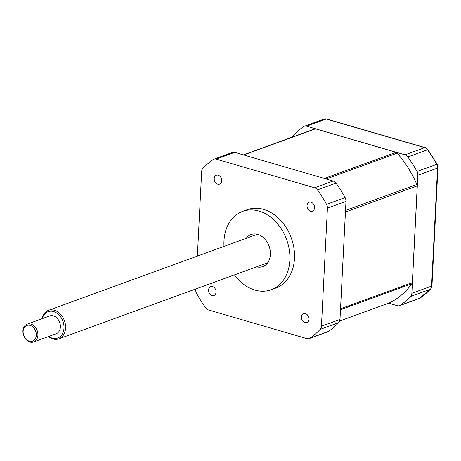 <?xml version="1.0" encoding="UTF-8"?>
<svg xmlns="http://www.w3.org/2000/svg" width="461" height="461" viewBox="0 0 461 461"><rect width="100%" height="100%" fill="white"/><g stroke="black" fill="none" stroke-linecap="round" stroke-linejoin="round"><path stroke-width="0.69" d="M389.142 302.975A3.792 2.881 -110 0 0 389.361 302.906A3.792 2.881 -110 0 0 389.562 302.819A94.787 71.968 -110 0 0 411.846 283.74A3.792 2.881 -110 0 0 412.347 282.599L340.541 308.749M195.712 288.984L195.683 289.577A5.688 4.316 -110 0 0 196.565 293.357A102.371 77.725 70 0 0 205.704 307.856A5.688 4.316 -110 0 0 208.533 309.971L306.94 338.622A5.688 4.316 -110 0 0 309.158 338.581L327.708 331.822A5.688 4.316 -110 0 0 328.445 331.442A102.371 77.725 -110 0 0 338.766 322.608A5.688 4.316 -110 0 0 339.999 319.444L345.975 201.399A5.688 4.316 -110 0 0 345.093 197.619A102.371 77.725 -110 0 0 335.96 183.121A5.688 4.316 -110 0 0 333.13 181.012L234.724 152.355A5.688 4.316 -110 0 0 232.5 152.401L213.956 159.154A5.688 4.316 -110 0 0 213.213 159.535A102.371 77.725 70 0 0 202.898 168.369A5.688 4.316 -110 0 0 201.664 171.532L197.377 256.097M338.766 322.608L320.216 329.361A5.688 4.316 -110 0 0 321.45 326.198L327.431 208.153A5.688 4.316 -110 0 0 326.549 204.373A102.371 77.725 70 0 0 317.41 189.874A5.688 4.316 -110 0 0 314.581 187.765L216.174 159.108A5.688 4.316 -110 0 0 213.956 159.154M388.658 303.165L397.359 305.695A5.688 4.316 -110 0 0 399.578 305.655A5.688 4.316 -110 0 0 400.315 305.274A102.371 77.725 -110 0 0 410.636 296.435A5.688 4.316 -110 0 0 411.869 293.271L417.845 175.232A5.688 4.316 -110 0 0 416.969 171.452A102.371 77.725 -110 0 0 407.829 156.947A5.688 4.316 -110 0 0 405 154.838L306.594 126.181A5.688 4.316 -110 0 0 304.375 126.228A5.688 4.316 -110 0 0 303.632 126.608A102.371 77.725 -110 0 0 293.311 135.442A5.688 4.316 -110 0 0 292.366 137.067M309.158 338.581A5.688 4.316 -110 0 0 309.896 338.195A102.371 77.725 70 0 0 320.216 329.361M345.439 212.014L417.245 185.864L412.347 282.599M246.157 238.337A17.063 12.954 70 0 1 251.084 234.522A17.063 12.954 70 0 1 269.091 246.122A17.063 12.954 70 0 1 262.758 266.585A17.063 12.954 70 0 1 256.535 266.833M224.011 246.399A41.703 31.665 70 0 1 242.647 211.369A41.703 31.665 70 0 1 286.673 239.72A41.703 31.665 70 0 1 271.189 289.744A41.703 31.665 70 0 1 254.916 290.067A41.703 31.665 70 0 1 234.39 274.9M307.049 205.618A4.737 3.596 70 0 1 309.17 202.252A4.737 3.596 70 0 1 314.172 205.473A4.737 3.596 70 0 1 312.414 211.161A4.737 3.596 70 0 1 307.049 205.618M301.408 316.966A4.737 3.596 70 0 1 303.528 313.601A4.737 3.596 70 0 1 308.53 316.822A4.737 3.596 70 0 1 306.772 322.51A4.737 3.596 70 0 1 301.408 316.966M208.579 289.934A4.737 3.596 70 0 1 210.7 286.575A4.737 3.596 70 0 1 215.702 289.796A4.737 3.596 70 0 1 213.944 295.478A4.737 3.596 70 0 1 208.579 289.934M214.221 178.586A4.737 3.596 70 0 1 216.342 175.226A4.737 3.596 70 0 1 221.343 178.447A4.737 3.596 70 0 1 219.586 184.129A4.737 3.596 70 0 1 214.221 178.586M271.189 289.744L275.828 288.056A41.703 31.665 -110 0 0 291.312 238.032A41.703 31.665 -110 0 0 247.286 209.68L242.647 211.369M417.245 185.864A3.792 2.881 -110 0 0 416.871 184.469A94.787 71.968 -110 0 0 397.146 153.156A3.792 2.881 -110 0 0 396.114 152.32L324.354 178.453M243.713 154.971L315.468 128.838A3.792 2.881 -110 0 0 314.592 128.971L243.42 154.89M315.468 128.838L396.114 152.32M30.864 324.06A9.479 7.197 70 0 1 37.773 332.894A9.479 7.197 70 0 1 33.653 341.947A9.479 7.197 70 0 1 29.953 342.016A9.479 7.197 70 0 1 23.05 333.182A9.479 7.197 70 0 1 27.164 324.129A9.479 7.197 70 0 1 30.864 324.06M27.164 324.129L49.655 315.941A9.479 7.197 70 0 1 59.659 322.389A9.479 7.197 70 0 1 56.144 333.752L33.653 341.947M42.279 318.632A14.026 10.649 70 0 1 53.574 311.561A14.026 10.649 70 0 1 63.727 330.157A14.026 10.649 70 0 1 48.762 336.444M41.905 318.764A15.167 11.513 70 0 1 48.405 310.345A15.167 11.513 70 0 1 54.323 310.23A15.167 11.513 70 0 1 65.37 324.36A15.167 11.513 70 0 1 58.783 338.847A15.167 11.513 70 0 1 48.393 336.576M30.115 325.391A8.338 6.333 70 0 1 35.22 338.904A8.338 6.333 70 0 1 23.811 335.579A8.338 6.333 70 0 1 30.115 325.391M340.489 309.729L411.846 283.74M339.717 320.971L389.562 302.819M339.999 319.444L321.45 326.198M345.975 201.399L327.431 208.153M428.033 149.75A1.896 0.438 143.9 0 0 427.537 149.773A5.688 4.316 -110 0 0 424.708 147.658L326.296 119.007A1.896 1.078 -73.8 0 1 326.74 118.984L425.146 147.635C425.509 147.48 426.471 148.183 428.033 149.75L437.137 164.197L437.95 167.712L431.969 285.757L430.632 289.07A1.896 1.153 -136.6 0 1 430.344 289.26A5.688 4.316 -110 0 0 431.577 286.097L411.869 293.271M431.969 285.757A1.896 0.599 -177.1 0 1 431.577 286.097L437.552 168.052L417.845 175.232M333.13 181.012L314.581 187.765M234.724 152.355L216.174 159.108M345.093 197.619L326.549 204.373M304.375 126.228L324.077 119.053A5.688 4.316 -110 0 1 326.296 119.007L306.594 126.181M328.445 331.442L309.896 338.195M399.578 305.655L419.28 298.474A5.688 4.316 -110 0 0 420.023 298.094A102.371 77.725 -110 0 0 430.344 289.26L410.636 296.435M420.346 297.869A1.896 1.21 -124.4 0 1 420.196 298.008A1.896 1.21 -124.4 0 1 420.023 298.094L400.315 305.274M437.95 167.712A1.896 0.599 -177.1 0 1 437.552 168.052A5.688 4.316 -110 0 0 436.671 164.272A102.371 77.725 -110 0 0 427.537 149.773L407.829 156.947M425.146 147.635A1.896 1.078 106.2 0 0 424.708 147.658L405 154.838M335.96 183.121L317.41 189.874M437.137 164.197L416.969 171.452M345.52 210.452L416.871 184.469M326.204 178.995L397.146 153.156M389.361 302.906L339.711 320.989M430.632 289.07L419.28 298.474M326.74 118.984L324.077 119.053M257.307 234.274L48.405 310.345M267.685 262.776L58.783 338.847"/></g></svg>
